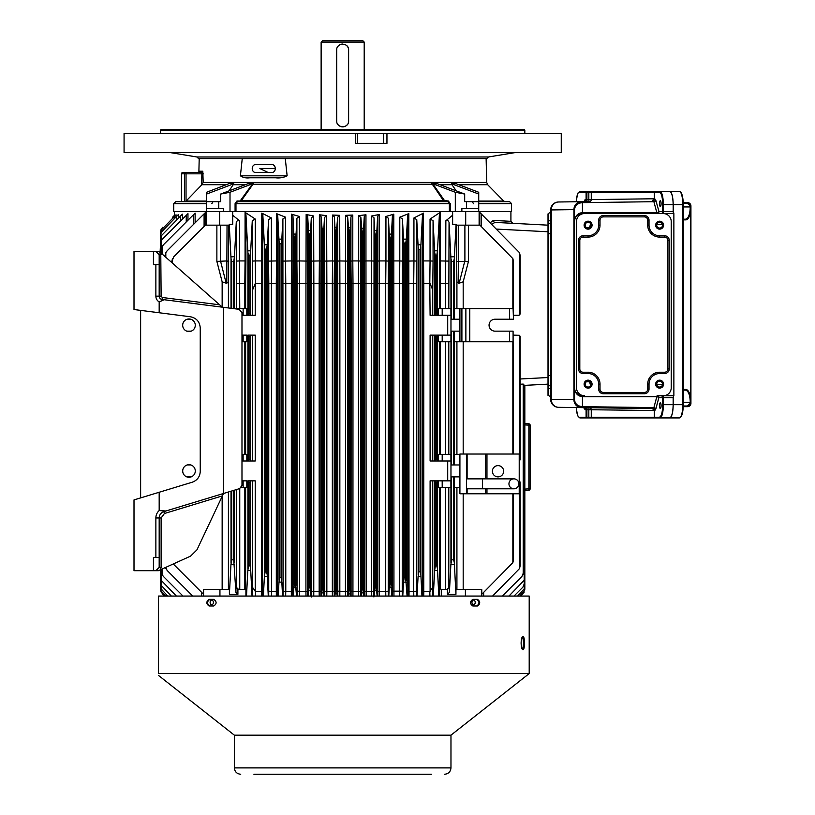 <?xml version="1.0" encoding="UTF-8"?>
<svg xmlns="http://www.w3.org/2000/svg" width="815" height="815" viewBox="0 0 815 815"><rect width="100%" height="100%" fill="white"/><g stroke="black" fill="none" stroke-linecap="round" stroke-linejoin="round"><path stroke-width="1.22" d="M403.507 239.141L406.359 239.141L405.626 243.828L404.24 243.828L403.578 241.016L402.447 218.95L402.233 591.181L392.626 591.181L392.402 215.965L393.788 214.172L393.788 260.932L392.402 261.106M402.233 283.63L399.564 283.457A59396.731 7340.002 -90.7 0 0 399.798 260.932L393.798 260.932L393.951 596.06M481.767 596.06L481.767 589.49L455.942 589.49L455.942 594.288L447.425 594.288L447.425 589.49A1.987 1.987 0 0 1 447.313 589.49L441.394 589.49A1.987 1.987 0 0 1 441.292 589.49L439.305 587.503L439.693 487.482M446.712 589.49L449.401 587.503L449.401 592.413L447.425 594.288M447.425 589.49L449.401 587.503M524.829 577.448L524.198 580.26L524.829 577.448L524.829 385.363L524.829 588.216L524.198 591.028L524.829 588.216M458.356 260.932L458.56 283.202L456.92 281.807L456.645 261.401L468.462 261.401L463.185 281.807L459.161 283.202L464.835 260.932M323.891 592.902L321.701 592.902L322.424 588.216L323.158 588.216L324.054 596.06M321.701 228.373L323.891 228.373L323.158 233.059L322.424 233.059L321.079 216.647L320.876 283.63L319.164 283.457L319.368 260.932L321.079 261.106M337.797 596.06L337.665 261.106L339.682 260.932L347.669 261.106L347.455 283.63L339.896 283.457L339.824 596.06M348.199 593.952L348.922 589.265L349.655 589.265L350.389 593.952L348.199 593.952L348.087 596.06M348.199 227.334L350.389 227.334L349.655 232.01L348.922 232.01L347.669 217.218L347.669 261.106M345.509 596.06L345.438 591.476L347.455 591.181L347.536 596.06M337.879 283.63L339.896 283.457L339.682 215.333L337.665 217.218L336.412 232.01L335.678 232.01L335.016 229.198L334.405 216.933L334.405 261.106L332.54 260.932L332.54 215.058L339.682 215.333M524.829 489.082L528.874 488.868L528.874 490.192L524.829 490.406L528.874 490.192A1.324 1.324 0 0 0 530.127 488.868L530.127 425.145A1.324 1.324 0 0 0 528.874 423.82L524.829 423.606L528.874 423.82L528.874 425.145L524.829 424.931M519.726 596.06L524.198 591.028L524.829 586.107L524.198 588.919L524.829 582.491L524.829 385.363L524.829 589.265L524.198 591.028M319.225 596.06A55899.658 3467.845 -92 0 1 319.154 591.476L313.846 591.476A0.56 0.53 -30.6 0 0 313.836 591.476L311.513 591.181L311.299 261.106L311.299 217.85L313.632 215.995L313.846 283.457L311.513 283.63M320.876 283.63L320.876 591.181L319.174 591.476A0.56 0.56 -88.6 0 0 319.174 591.476L319.174 283.457L313.846 283.457L313.765 596.06M350.389 227.334L350.929 216.933L352.793 215.058L352.793 260.932L358.702 260.932L358.702 215.639L360.872 217.513L360.872 261.106L358.702 260.932L358.488 283.457L352.997 283.457L352.936 596.06M337.879 591.181L345.438 591.476L345.642 215.333L352.793 215.058M345.642 215.333L347.669 217.218M435.373 336.452L434.67 335.128L437.461 335.128L436.759 336.452L435.373 336.452L435.373 459.66L434.67 460.984L438.511 460.984L432.755 460.984L432.755 335.128L442.199 335.128L442.199 341.75L450.909 341.75L450.97 331.155L454.261 331.155L454.261 341.75L461.901 341.75L461.901 308.63L454.261 308.63L454.261 319.225L459.915 319.225L459.915 341.75M442.199 341.75L438.511 341.75L438.511 335.128L437.461 335.128M323.891 228.373L324.462 217.513L326.632 215.639L319.378 214.783L319.378 260.932L311.299 261.106M161.513 571.835L162.134 574.646L161.513 569.604M161.513 249.451L162.134 246.629L161.513 253.455M230.951 256.766L234.465 256.766L233.732 261.452L231.674 261.452L231.022 258.63L229.249 224.339L229.249 225.164L219.632 225.164L219.632 211.584L206.205 211.584L206.205 225.164L219.632 225.164M174.441 215.333L172.556 217.218M172.841 217.982L172.841 216.933L174.41 215.364L174.41 211.584M165.18 256.694L165.812 252.701L165.18 255.513M513.491 493.768L513.491 559.834L512.859 562.645L513.491 559.834M513.491 261.452L512.859 258.63L513.491 261.452L513.491 319.225L513.083 308.63L469.776 308.63L469.776 341.75L461.901 341.75M465.874 341.75L465.874 308.63L461.901 308.63M465.874 308.63L469.776 308.63M160.504 577.448L161.136 588.919L167.717 596.06M222.312 307.173L160.117 252.232L160.504 243.828M186.238 221.975L186.238 215.354L187.959 213.632L162.44 239.141L161.136 241.016L161.136 253.119M420.927 576.511L418.075 576.511L418.808 571.835L420.204 571.835L420.866 574.646L421.956 596.06M418.075 244.765L420.927 244.765L420.204 249.451L418.808 249.451L418.146 246.629L416.76 219.653L416.76 261.106L413.939 260.932L413.939 217.962L423.535 213.092L423.535 260.932L430.045 260.932L430.045 219.062L433.06 220.661L433.06 261.106L430.055 260.932L429.8 283.457L422.751 283.63L422.506 214.732L423.535 213.092M234.465 564.51L230.951 564.51L231.674 559.834L233.732 559.834L235.922 592.413L235.922 587.503L236.523 587.503L236.523 489.53M230.951 564.51L229.392 594.288L237.909 594.288L235.922 592.413M264.396 244.765L267.249 244.765L266.525 249.451L265.13 249.451L264.468 246.629L262.827 214.732L262.583 591.181L261.574 591.476L261.798 213.092L271.395 217.962L271.527 596.06M262.583 283.63L255.227 283.63L252.579 289.977L252.273 220.661L255.289 219.062L255.289 260.932L252.273 261.106M278.974 239.141L281.827 239.141L281.094 243.828L279.708 243.828L279.046 241.016L277.721 215.354L277.721 261.106L276.519 260.932L276.519 213.632L277.721 215.354M281.827 239.141L282.887 218.95L285.545 217.177L276.519 213.632M450.868 256.766L454.383 256.766L454.312 258.63L453.649 261.452L451.602 261.452L450.94 258.63L449.055 222.24L448.8 308.63M451.602 261.452L451.602 319.225L450.97 319.225L450.94 258.63M247.842 250.826L250.694 250.826L249.961 255.513L248.575 255.513L247.913 252.701L245.906 213.846L245.906 261.106L245.071 260.932L245.071 212.338L245.906 213.846M249.961 313.928L250.663 315.252L247.872 315.252L248.575 313.928L249.961 313.928L249.961 255.513M247.872 460.984L243.135 460.984L243.135 454.363L246.823 454.363L246.823 460.984L250.663 460.984L247.872 460.984L248.575 459.66L249.961 459.66L250.663 460.984L255.227 460.984L255.227 335.128L250.663 335.128L249.961 336.452L248.575 336.452L247.872 335.128L250.663 335.128L247.872 335.128M161.136 569.777L161.136 585.313L160.504 582.491L161.136 592.077L160.504 589.265L161.136 592.077L164.559 596.06L162.44 593.952M162.44 227.334L160.504 232.01L161.136 229.198L160.504 233.059L161.136 230.248L160.504 235.178L161.136 232.357L160.504 238.785L161.136 235.973L161.136 241.016M422.506 261.106L423.535 260.932L423.769 283.457L423.759 591.476L422.751 591.181L422.751 283.63M389.264 234.099L391.455 234.099L390.721 238.785L389.998 238.785L389.336 235.973L388.439 218.288L388.439 261.106L385.943 260.932L385.943 216.474L393.788 214.172M391.455 234.099L392.402 215.965M385.943 216.474L388.439 218.288M293.879 234.099L296.069 234.099L295.336 238.785L294.612 238.785L293.95 235.973L292.931 215.965L292.931 261.106L291.546 260.932L291.546 214.172L299.39 216.474L299.39 260.932L307.713 261.106L307.489 591.181A25711.1 1345.616 90 0 1 307.571 596.06M296.069 234.099L296.894 218.288L299.39 216.474M291.546 214.172L292.931 215.965M310.637 590.783L308.447 590.783L309.18 586.107L309.914 586.107L310.912 596.06M310.637 230.492L309.914 235.178L309.18 235.178L308.447 230.492L310.637 230.492L311.299 217.85M351.061 596.06L351.143 283.63L352.997 283.457L352.803 260.932L350.929 261.106L350.929 216.933M351.143 591.181L358.488 591.476L358.488 283.457L360.668 283.63L360.668 591.181L358.498 591.476L358.569 596.06M306.002 596.06A26789.855 654.364 -91.3 0 1 305.931 591.476L305.951 283.457L299.614 283.457L299.614 591.476A0.56 0.52 -41.5 0 0 299.594 591.476A47070.61 7348.091 88.2 0 0 299.523 596.06M307.489 283.63L305.951 283.457L306.155 214.508L313.632 215.995M299.39 260.932L299.604 283.457L297.108 283.63L296.894 261.106L299.39 260.932M268.716 596.06L268.797 283.63L276.295 283.457L276.519 260.932M268.797 283.63L268.573 261.106L276.509 260.932M377.763 596.06A25711.1 1345.616 -90 0 1 377.834 591.181L377.834 283.63L379.382 283.457L379.382 591.476A26789.855 654.364 91.3 0 1 379.332 596.06M377.834 591.181L379.382 591.476A0.571 0.55 89.1 0 0 379.403 591.476L385.719 591.476L385.719 283.457L379.382 283.457L379.189 260.932L385.943 260.932L385.719 283.457L388.225 283.63L388.225 591.181L385.74 591.476A0.56 0.52 41.5 0 0 385.719 591.476M277.721 261.106L277.497 591.181L276.316 591.476L276.295 283.457M277.497 283.63L276.316 283.457M206.205 224.339L173.778 256.766L171.843 261.452L172.464 258.63L172.464 263.143M171.843 262.583L171.843 261.452M187.185 464.957L190.313 464.957A5.96 5.96 0 0 1 190.873 464.988M173.401 564.092L203.556 594.288M297.027 596.06A44894.733 2349.604 -90 0 1 297.108 591.181L305.931 591.476A0.571 0.55 -89.1 0 0 305.951 591.476L307.489 591.181M520.153 482.174L519.522 481.054L520.153 482.174L520.153 565.763L519.522 568.585L520.153 565.763M492.596 596.06L519.522 568.585L519.216 480.911M520.153 336.452L519.522 335.322L520.153 336.452L520.153 459.66L519.522 460.781L520.153 459.66L519.522 460.781L519.522 335.322L513.491 335.128M522.884 593.952L520.775 596.06L524.198 592.077M391.455 587.177L389.264 587.177L389.998 582.491L390.721 582.491L391.923 596.06M161.136 232.357L178.424 214.508L178.424 218.125M165.486 567.76L165.812 568.585L165.486 567.76M165.812 567.607L167.116 570.449L192.727 596.06M334.945 593.952L335.678 589.265L336.412 589.265L337.135 593.952L334.945 593.952L334.833 596.06M176.59 219.958L176.59 216.352L178.424 214.508M262.827 261.106L261.798 260.932M278.974 582.134L279.708 577.448L281.094 577.448L281.827 582.134L278.974 582.134L278.241 596.06M509.518 308.63L509.518 319.225L495.021 319.225A5.96 5.96 0 0 0 489.061 325.185A5.96 5.96 0 0 0 495.021 331.155L509.518 331.155L509.518 341.75L469.776 341.75M509.518 341.75L513.083 341.75L513.083 331.155L509.518 331.155M513.083 331.155L513.491 454.026M296.069 587.177L293.879 587.177L294.612 582.491L295.336 582.491L296.538 596.06M406.359 582.134L403.507 582.134L404.24 577.448L405.626 577.448L407.093 596.06M364.387 596.06A53755.597 2813.349 -90 0 1 364.458 591.181L366.159 591.476A0.56 0.56 88.6 0 0 366.18 591.476A55899.658 3467.845 92 0 1 366.108 596.06M389.264 587.177L388.796 596.06M363.633 592.902L361.442 592.902L362.176 588.216L362.899 588.216L363.796 596.06M361.442 228.373L363.633 228.373L362.899 233.059L362.176 233.059L360.872 217.513M191.474 331.033A5.96 5.96 0 0 1 190.313 331.155L186.778 331.155A6.296 6.296 0 0 1 188.988 318.96A6.296 6.296 0 0 1 195.182 326.377A6.296 6.296 0 0 1 186.778 331.155M187.185 319.225L190.313 319.225A5.96 5.96 0 0 1 190.873 319.256M213.387 602.407A2.313 1.64 -90 0 0 211.747 600.095A2.313 1.64 -90 0 0 210.117 602.407A2.313 1.64 -90 0 0 211.747 604.72A2.313 1.64 -90 0 0 213.387 602.407M430.096 283.63L432.755 289.977L432.755 315.252L430.096 315.252L429.8 283.457M245.906 261.106L245.631 283.63L236.523 283.63L236.268 222.24L237.43 220.539L239.478 220.773L239.478 260.932L245.05 260.932L244.816 283.457M161.136 591.028L165.608 596.06M252.426 596.06L252.579 480.85L250.663 480.85L249.961 482.174L248.575 482.174L247.872 480.85L250.663 480.85L247.872 480.85M442.199 454.363L442.199 460.984L438.511 460.984L438.511 454.363L450.909 454.363L450.94 460.984L450.97 335.128M442.199 460.984L450.909 460.984M376.887 590.783L374.686 590.783L375.42 586.107L376.153 586.107L377.162 596.06M374.686 230.492L376.887 230.492L376.153 235.178L375.42 235.178L374.757 232.357L374.024 217.85L374.024 261.106L371.701 260.932L371.701 215.995L379.179 214.508L379.179 260.932L377.62 261.106L377.62 216.352L379.179 214.508M162.134 569.308L162.134 574.646L163.448 576.511L182.998 596.06M361.442 592.902L361.279 596.06M364.458 591.181L364.244 261.106L365.966 260.932L366.159 591.476M364.458 283.63L366.159 283.457M429.913 596.06L429.821 591.476L432.755 587.452L432.755 480.85L450.97 480.85L450.97 476.877L459.915 476.877M451.602 331.155L451.602 464.957L450.97 464.957L450.97 476.877M450.97 464.957L450.97 460.984M268.797 591.181L271.609 591.476M267.249 576.511L264.396 576.511L265.13 571.835L266.525 571.835L267.188 574.646L268.278 596.06M267.249 244.765L268.573 219.653L271.395 217.962M690.886 274.849L690.886 334.466L690.926 274.849M590.162 227.202L590.987 224.991M683.276 402.355L690.723 402.365L690.926 403.354A3.311 3.311 90 0 1 687.616 406.665L690.743 403.354L690.743 205.951L687.503 202.64L690.814 205.951L690.814 403.354L687.503 406.665L683.235 406.665M683.235 202.64L688.634 202.976L690.152 204.188L690.723 205.951L687.208 203.302L683.255 203.302M687.045 202.64L687.208 203.302M687.616 202.64A3.311 3.311 90 0 1 690.926 205.951L687.616 202.64A3.311 3.311 90 0 1 690.926 205.951L690.723 206.939C690.499 214.753 688.96 219.052 686.108 219.867L683.276 219.204L685.486 219.204C688.441 218.43 690.03 214.345 690.264 206.949L690.264 205.951M683.255 406.002L687.208 406.002L690.264 403.354L690.264 402.355C690.03 394.959 688.441 390.874 685.486 390.1L686.108 389.438C688.96 390.253 690.499 394.562 690.723 402.365M685.476 390.1L683.276 390.1M687.208 406.002L687.279 406.665M690.926 334.466L690.926 337.777L690.886 334.466M690.723 206.939L683.276 206.949M182.815 172.505A1.324 1.324 0 0 0 181.49 173.829L181.49 201.641L184.496 201.641L184.496 173.829L186.034 173.829L185.8 172.505A1.324 1.304 90 0 0 184.496 173.829L181.511 173.829A1.324 1.304 90 0 1 182.815 172.505L201.529 172.505A1.324 1.294 90 0 0 202.813 171.211L203.18 182.458L201.6 185.046L201.876 173.829L186.034 173.829L186.034 201.111A1.987 1.956 90 0 0 186.095 201.05L201.6 185.046M203.383 173.86L201.876 173.829L201.529 172.505M285.281 158.589L287.135 175.816C283.549 177.619 279.698 178.281 275.592 177.802L249.726 177.802C246.171 178.281 243.064 177.619 240.405 175.816L242.249 158.589M199.644 171.843L199.848 171.211L202.813 171.211M432.826 183.762L455.31 192.279L464.682 194.062L437.461 183.742L432.826 183.762A2.649 1.875 -90 0 0 433.091 184.231L444.511 200.592L448.362 200.989L450.247 203.638L450.247 211.584L449.36 211.584L449.36 203.638L447.893 201.651L237.44 201.651L235.973 203.638L235.973 211.584L219.632 211.584M259.863 168.532L268.155 172.505L259.863 168.532L275.297 168.532M229.066 190.873L233.824 183.742L229.26 183.538L206.603 192.279L206.603 211.584M439.978 184.699L451.979 184.699L451.51 183.742L456.125 183.711M445.184 200.989L444.715 201.651L443.747 201.05L431.818 183.538M223.463 211.584L223.463 208.273L218.777 208.273L218.777 201.651L220.651 201.651L220.651 194.062L247.872 183.742L253.516 183.538L240.619 201.651L240.15 200.989L252.243 184.231A2.649 1.875 90 0 0 252.507 183.762L230.013 192.279L230.013 211.584M478.731 211.584L478.731 192.279L456.247 183.762M464.682 194.062L464.682 201.651L466.557 201.651L466.557 208.273L461.871 208.273L461.871 211.584M478.731 208.273L466.557 208.273M478.731 203.638L511.576 203.638L509.589 201.651L466.557 201.651M218.777 201.651L175.734 201.651L173.748 203.638L206.603 203.638M355.289 133.426L124.074 133.426L124.074 152.629L561.26 152.629L561.26 133.426L355.289 133.426L355.289 143.358L386.952 143.358L386.952 133.426M218.777 208.273L206.603 208.273M233.824 183.742L206.603 194.062M255.533 172.505A3.973 3.291 90 0 1 252.232 168.532A3.973 3.291 90 0 1 255.533 164.559L272.006 164.559A3.973 3.291 90 0 1 275.297 168.532A3.973 3.291 90 0 1 272.006 172.505L255.533 172.505M220.651 194.062L230.013 192.279M252.507 183.762L253.516 183.538M455.31 211.584L455.31 192.279M465.62 201.651L464.682 201.651M450.247 211.584L511.576 211.584L511.576 203.638M448.362 200.989L447.893 201.651M444.511 200.592L240.822 200.592M433.091 184.231L252.243 184.231M235.087 211.584L235.087 203.638L236.971 200.989L240.15 200.989M237.44 201.651L236.971 200.989M173.748 203.638L173.748 211.584L206.205 211.584M235.973 211.584L449.36 211.584M186.034 201.111L184.496 201.641M134.006 251.397L157.927 251.397L134.006 251.397L134.006 309.537L159.18 312.756L159.18 301.917L164.161 299.726L162.073 299.462L164.161 299.726L162.073 299.462L162.287 297.485L161.126 296.171L160.769 252.803M159.18 251.641L159.18 251.641A3.311 3.311 0 0 0 157.927 251.397L159.893 252.039M466.537 454.026L519.216 454.026L519.216 493.768L459.915 493.768L459.915 454.026L466.537 454.026L466.537 493.768M513.919 478.863A4.971 4.971 0 0 0 508.947 483.835A4.971 4.971 0 0 0 513.919 488.806A4.971 4.971 0 0 0 518.88 483.835A4.971 4.971 0 0 0 513.919 478.863L513.919 478.863A4.971 4.971 0 0 1 518.88 483.835A4.971 4.971 0 0 1 513.919 488.806L482.449 488.806L482.449 478.863L513.919 478.863M498.016 476.877A5.634 5.634 0 0 1 493.146 468.431A5.634 5.634 0 0 1 502.896 468.431A5.634 5.634 0 0 1 498.016 476.877M644.39 216.882L603.324 216.882A3.311 3.311 0 0 0 600.013 220.193L600.013 225.164A11.919 11.919 0 0 1 588.084 237.084L583.122 237.084A3.311 3.311 0 0 0 579.811 240.405L579.811 368.91A3.311 3.311 0 0 0 583.122 372.221L583.122 373.545A4.635 4.635 0 0 1 578.487 368.91L578.487 240.405A4.635 4.635 0 0 1 583.122 235.759L588.084 235.759A10.595 10.595 0 0 0 598.689 225.164L598.689 220.193A4.635 4.635 0 0 1 603.324 215.557L644.39 215.557L644.39 216.882A3.311 3.311 0 0 1 647.701 220.193L647.701 225.164A11.919 11.919 0 0 0 659.63 237.084L664.592 237.084A3.311 3.311 0 0 1 667.913 240.405L667.913 368.91A3.311 3.311 0 0 1 664.592 372.221L659.63 372.221A11.919 11.919 0 0 0 647.701 384.14L647.701 389.112L649.025 389.112A4.635 4.635 0 0 1 644.39 393.747L603.324 393.747A4.635 4.635 0 0 1 598.689 389.112L598.689 384.14A10.595 10.595 0 0 0 588.084 373.545L583.122 373.545M663.604 384.14A3.973 3.973 0 0 1 657.644 387.583A3.973 3.973 0 0 1 657.644 380.697A3.973 3.973 0 0 1 663.604 384.14M584.447 395.733A7.946 7.946 0 0 1 576.5 387.787L576.5 221.517A7.946 7.946 0 0 1 584.447 213.571L663.267 213.571A7.946 7.946 0 0 1 671.224 221.517L671.224 387.787A7.946 7.946 0 0 1 663.267 395.733L657.073 395.733A1.987 1.915 90 0 1 658.989 397.72L658.734 398.107A1.987 1.386 15 0 0 656.819 396.701L657.073 395.733M592.067 225.164A3.973 3.973 0 0 1 586.097 228.608A3.973 3.973 0 0 1 586.097 221.721A3.973 3.973 0 0 1 592.067 225.164M583.122 372.221L588.084 372.221A11.919 11.919 0 0 1 600.013 384.14L600.013 389.112A3.311 3.311 0 0 0 603.324 392.423L644.39 392.423A3.311 3.311 0 0 0 647.701 389.112M592.067 384.14A3.973 3.973 0 0 1 586.097 387.583A3.973 3.973 0 0 1 586.097 380.697A3.973 3.973 0 0 1 592.067 384.14M663.604 225.164A3.973 3.973 0 0 1 657.644 228.608A3.973 3.973 0 0 1 657.644 221.721A3.973 3.973 0 0 1 663.604 225.164M550.665 388.623L548.678 388.388L548.678 395.407L548.016 395.407L548.016 213.907L550.665 211.92M548.016 388.388L548.678 388.388L548.678 385.464A1.987 1.987 0 0 1 550.665 387.451A1.987 1.987 0 0 0 548.678 385.464L548.016 385.464M548.016 223.84L548.678 223.84A1.987 1.987 0 0 0 550.665 221.853M558.509 407.327A7.946 7.946 0 0 1 550.665 399.37L550.665 209.934A7.946 7.946 0 0 1 558.509 201.988L582.358 201.672L558.509 201.988A7.946 7.946 0 0 0 550.665 209.934L551.246 209.934L551.246 399.37A7.946 7.478 90.8 0 0 558.621 407.327L558.509 407.327A7.946 7.946 0 0 1 550.665 399.37L574.514 399.686A7.946 7.946 0 0 0 582.358 407.632L558.621 407.327M590.59 223.677L589.602 227.507A3.311 0.856 -90 0 0 589.561 227.67M589.561 381.634A3.311 0.856 -90 0 0 589.602 381.797L590.59 385.627M590.987 384.313L590.162 382.103M572.303 407.5L576.714 407.561M584.202 407.663L587.442 407.704A1.987 0.509 90.8 0 0 586.902 409.69L586.097 409.65A1.987 1.915 90.7 0 0 584.202 407.663M589.367 407.724A1.987 1.915 90.7 0 1 591.262 409.711L591.262 417.26L654.262 417.26L654.282 410.536L588.827 409.711A1.987 0.509 90.8 0 1 589.367 407.724L652.927 408.56L582.358 407.632L582.358 406.665L653.895 407.602L656.819 396.701L582.46 396.701C577.641 396.161 574.993 393.197 574.514 387.787A7.946 7.946 0 0 0 582.46 395.733L582.419 407.632M654.262 408.58L652.927 408.56L653.895 407.602A1.987 1.386 15 0 1 655.82 409.008L654.812 410.546A1.987 1.915 90.8 0 0 652.927 408.56M654.262 410.536L652.387 408.549A1.987 1.915 90.8 0 1 654.282 410.536L654.262 417.26L659.366 417.26C661.413 416.506 662.534 412.309 662.738 404.678L662.738 397.72L658.989 397.72M584.07 201.376L585.068 199.675A1.987 1.915 -90.7 0 1 583.173 201.662L589.367 201.58A1.987 1.915 -90.8 0 0 591.262 199.594L654.282 198.768A1.987 1.915 -90.8 0 1 652.387 200.755M576.236 407.551A12.582 3.26 -90 0 0 579.404 417.26L586.097 417.26L586.097 409.65L585.068 409.629L584.1 408.081A1.987 1.355 165.5 0 0 584.121 407.979M654.282 192.045L654.282 192.045A0.662 0.642 90 0 1 654.924 191.382L660.007 191.382A0.662 0.642 90 0 0 659.366 192.045L654.282 192.045L654.282 198.768L655.82 200.307A1.987 1.386 -15 0 1 653.895 201.702L582.358 202.64C577.591 203.108 574.972 205.431 574.514 209.618L574.514 399.686A7.946 7.946 0 0 0 582.358 407.632C577.591 407.103 574.972 404.454 574.514 399.686L574.514 209.618L551.246 209.934A7.946 7.478 -90.8 0 1 558.621 201.988M655.82 200.307L658.989 211.584A1.987 1.915 -90 0 1 657.073 213.571L653.895 201.702L652.927 200.745A1.987 1.915 -90.8 0 0 654.812 198.758M584.447 213.571L582.46 213.571A7.946 7.946 0 0 0 574.514 221.517C574.993 216.118 577.641 213.143 582.46 212.603L582.419 201.672M654.282 198.768L652.295 200.755M585.068 199.675L586.902 199.624A1.987 0.509 -90.8 0 0 587.442 201.611M654.924 191.382A0.662 0.662 0 0 0 654.262 192.045L591.262 192.045L591.262 199.594L588.827 199.594L588.827 192.045L586.902 192.045L586.902 199.624L588.827 199.594A1.987 0.509 -90.8 0 0 589.367 201.58M576.215 201.753L577.397 194.571L578.192 192.727L580.046 191.382L586.739 191.382L586.902 192.045L586.097 192.045L586.097 199.665A1.987 1.915 -90.7 0 1 584.202 201.651M574.514 209.618A7.946 7.946 0 0 1 582.358 201.672C577.591 202.202 574.972 204.85 574.514 209.618M582.358 202.64L582.358 201.672M659.63 381.237A2.914 2.914 0 0 1 662.147 385.597A2.914 2.914 0 0 1 657.114 385.597A2.914 2.914 0 0 1 659.63 381.237M659.63 222.261A2.914 2.914 0 0 1 662.147 226.621A2.914 2.914 0 0 1 657.114 226.621A2.914 2.914 0 0 1 659.63 222.261M588.084 222.261A2.914 2.914 0 0 1 590.61 226.621A2.914 2.914 0 0 1 585.567 226.621A2.914 2.914 0 0 1 588.084 222.261M588.084 381.237A2.914 2.914 0 0 1 590.61 385.597A2.914 2.914 0 0 1 585.567 385.597A2.914 2.914 0 0 1 588.084 381.237M661.087 405.666A2.914 0.754 -90 0 0 660.333 402.763A2.914 0.754 -90 0 0 659.58 405.666A2.914 0.754 -90 0 0 660.333 408.58A2.914 0.754 -90 0 0 661.087 405.666M574.514 399.686C574.972 403.873 577.591 406.196 582.358 406.665M659.58 203.638A2.914 0.754 90 0 1 660.333 200.724A2.914 0.754 90 0 1 661.087 203.638A2.914 0.754 90 0 1 660.333 206.541A2.914 0.754 90 0 1 659.58 203.638M658.714 417.922L580.046 417.922A0.662 0.642 -90 0 1 579.404 417.26M673.689 395.733L673.159 397.72L663.379 397.72L663.379 404.678C663.176 412.706 662.055 417.127 660.007 417.922A0.662 0.642 -90 0 1 659.366 417.26M673.159 397.72L673.159 404.678C672.945 412.706 671.764 417.127 669.614 417.922L654.924 417.922A0.662 0.642 -90 0 1 654.282 417.26M657.073 213.571L582.46 213.571L582.46 212.603L656.819 212.603A1.987 1.386 -15 0 0 658.734 211.197M673.18 397.129L673.18 404.678A13.244 3.433 -90 0 1 669.757 417.922L679.353 417.922A13.244 3.433 -90 0 0 682.787 404.678L682.787 204.626L673.18 204.626A13.244 3.433 -90 0 0 669.757 191.382L660.007 191.382C662.055 192.187 663.176 196.598 663.379 204.626L663.379 213.571L660.822 213.571A1.987 1.915 -90 0 0 662.738 211.584L662.738 204.626C662.534 196.996 661.413 192.809 659.366 192.045M580.046 191.382A0.662 0.642 90 0 0 579.404 192.045L586.097 192.045A0.662 0.642 90 0 1 586.739 191.382L658.714 191.382M656.839 417.922L658.805 417.922M660.822 395.733L663.379 395.733L663.379 397.72L662.738 397.72A1.987 1.915 90 0 0 660.822 395.733M669.614 191.382C671.764 192.187 672.945 196.598 673.159 204.626L673.689 213.571M589.123 417.922L599.412 417.922M663.267 213.571L673.873 213.571L673.873 395.733L663.267 395.733M673.18 204.626L673.18 212.175M669.757 191.382L679.353 191.382C681.727 191.77 683.031 196.191 683.276 204.626L683.255 404.678A12.582 3.26 90 0 1 680.566 417.066M599.412 191.382L589.123 191.382M690.264 403.354L689.918 405.422L687.045 406.665M687.616 406.665L690.926 403.354L690.926 205.951L690.926 403.354M186.778 476.877A6.296 6.296 0 0 1 188.988 464.693A6.296 6.296 0 0 1 195.182 472.109A6.296 6.296 0 0 1 186.778 476.877L190.313 476.877A5.96 5.96 0 0 0 191.474 476.765M140.628 310.383L140.628 497.904L134.006 499.911L192.258 482.205C197.271 480.361 199.94 476.765 200.246 471.437L200.246 327.925C199.746 321.752 196.476 318.033 190.415 316.76L159.18 312.756M134.006 499.911L134.006 570.683L158.446 570.683L190.578 556.136L196.996 549.768L223.514 493.493M160.117 252.232L157.927 251.397M155.869 251.397L159.18 254.708L159.017 253.689M164.161 299.726L239.09 309.323L241.984 312.603L241.984 485.424L239.63 488.593L163.876 511.616A6.622 6.622 0 0 0 159.18 517.963L159.18 567.362L161.126 567.362L161.126 517.963L164.416 513.521L222.373 495.897M159.18 492.26L159.18 510.557L165.903 511.005L163.876 511.616C160.932 512.706 159.363 514.825 159.18 517.963L155.869 517.963L155.869 557.429L159.18 557.429M159.18 301.917A6.622 6.622 0 0 1 155.869 296.171L159.18 296.171A3.311 3.311 0 0 0 162.073 299.462A3.311 3.311 0 0 1 159.18 296.171L159.18 254.708L161.126 254.708M223.432 307.316L223.432 493.513M156.001 570.673L157.866 570.001M153.444 251.397L153.444 264.641L159.18 264.641M155.869 557.429L153.444 557.429L153.444 570.683M155.869 570.683L159.18 567.362M451.51 183.742L478.731 194.062M451.979 184.699L456.268 190.873M199.665 171.853L198.534 172.505A1.324 1.314 90 0 0 199.848 171.211M196.924 156.989L488.399 156.989L486.769 158.589L198.554 158.589L196.924 156.989L170.437 152.629M383.641 133.426L383.641 143.358M357.367 143.358L357.367 133.426M524.829 133.426L524.829 130.105L160.504 130.105L160.504 133.426M524.829 130.105L524.167 129.442L161.166 129.442L160.504 130.105M529.2 596.06L158.518 596.06L158.518 673.567L529.2 673.567L529.2 596.06M521.111 643.086C521.254 639.072 521.855 636.861 522.924 636.464C525.003 636.057 525.003 650.125 522.924 649.718C521.855 649.331 521.254 647.12 521.111 643.086M209.058 605.993L213.764 605.993C216.882 603.793 216.882 601.582 213.764 599.371L209.058 599.371C206.103 601.582 206.103 603.793 209.058 605.993M472.843 605.993L477.498 605.993C480.432 603.793 480.432 601.582 477.498 599.371L472.843 599.371C469.756 601.582 469.756 603.793 472.843 605.993M158.518 673.567C158.518 676.063 158.518 676.063 158.518 673.567M522.405 636.78C523.841 640.987 523.841 645.195 522.405 649.412M209.812 599.371C206.847 601.582 206.847 603.793 209.812 605.993M476.755 605.993C479.678 603.793 479.678 601.582 476.755 599.371M234.363 735.171L234.363 767.893L450.97 767.893L450.97 735.171L234.363 735.171L158.518 675.441M431.43 774.25L253.903 774.25M259.201 774.25L260.525 774.25M265.822 774.25L267.147 774.25M272.454 774.25L273.779 774.25M279.076 774.25L320.142 774.25M325.44 774.25L326.764 774.25M332.072 774.25L333.396 774.25M338.694 774.25L340.018 774.25M345.315 774.25L346.64 774.25M351.937 774.25L353.262 774.25M358.559 774.25L359.884 774.25M365.191 774.25L406.257 774.25M411.555 774.25L412.879 774.25M418.177 774.25L426.133 774.25M450.97 767.893C450.593 771.754 448.474 773.873 444.613 774.25M203.556 596.06L203.556 589.49L219.938 589.49L219.938 596.06M245.926 596.06L245.926 589.49L238.011 589.49A1.987 1.987 0 0 1 237.909 589.49L235.922 587.503M229.392 594.288L229.392 589.49L219.938 589.49M162.134 254.015L162.134 246.629L163.448 244.765L195.121 213.092L195.121 222.821M161.136 580.26L176.376 596.06M161.136 585.313L171.323 596.06M161.136 235.973L182.366 214.172L182.366 219.225M161.136 230.248L176.03 214.783L176.03 216.902M228.689 225.164L228.414 281.807L226.774 283.202L227.039 225.164M220.498 260.932L226.173 283.202L222.149 281.807L216.871 261.401L226.978 260.932M226.173 283.202L226.774 283.202M283.029 595.826L283.029 595.826A21318.393 1115.715 -90 0 1 283.1 591.181L282.887 218.95M250.694 570.449L247.842 570.449L248.575 565.763L249.961 565.763L250.623 568.585L252.039 596.06M247.842 570.449L246.497 596.06M238.612 589.49L236.523 587.503M475.216 602.407A2.313 1.64 90 0 0 473.586 600.095A2.313 1.64 90 0 0 471.946 602.407A2.313 1.64 90 0 0 473.586 604.72A2.313 1.64 90 0 0 475.216 602.407M465.396 589.49L465.396 596.06M437.492 570.449L434.639 570.449L435.373 565.763L436.759 565.763L437.421 568.585L438.837 596.06M434.639 570.449L433.295 596.06M429.821 591.476L423.8 591.476L423.729 596.06M420.927 244.765L422.506 214.732M418.075 576.511L417.056 596.06M413.806 596.06L413.725 591.476L409.059 591.476L408.987 596.06M416.76 261.106L416.536 591.181L413.725 591.476L413.694 283.457L407.836 283.63L407.602 215.354L408.804 213.632L399.788 217.177L402.447 218.95M408.804 213.632L409.018 591.476L407.836 591.181L407.836 283.63M406.359 239.141L407.602 215.354M403.507 582.134L402.773 596.06M399.666 596.06A22454.636 2729.415 -88.8 0 0 399.584 591.476M385.811 596.06A47070.61 7348.091 -88.2 0 0 385.74 591.476M376.887 230.492L377.62 216.352M374.686 590.783L374.411 596.06M371.569 596.06L371.497 591.476A0.56 0.53 30.6 0 0 371.487 591.476L366.18 591.476M374.024 261.106L373.82 591.181L371.497 591.476L371.487 283.457L366.169 283.457M363.633 228.373L364.244 216.647L365.955 214.783L365.955 260.932M350.389 593.952L350.501 596.06M337.135 593.952L337.247 596.06M332.398 596.06L332.326 591.476L334.191 591.181L334.272 596.06M334.405 261.106L334.191 283.63L332.326 283.457L332.337 591.476L326.835 591.476L326.764 596.06M324.594 596.06L324.665 591.181L326.835 591.476M321.701 592.902L321.528 596.06M308.447 590.783L308.172 596.06M308.447 230.492L307.713 216.352L307.713 261.106M293.879 587.177L293.41 596.06M291.383 596.06L291.312 591.476L292.707 591.181A13615.319 712.575 90 0 1 292.789 596.06M291.312 591.476L285.749 591.476A22454.636 2729.415 88.8 0 0 285.668 596.06M285.545 217.177L285.535 260.932A59396.731 7340.002 90.7 0 0 285.77 283.457L285.78 591.476L283.1 591.181M281.827 582.134L282.561 596.06M276.346 596.06L276.316 591.476M276.275 591.476L271.639 591.476M264.396 576.511L263.377 596.06M261.605 596.06L261.574 591.476M261.534 591.476L255.513 591.476L255.421 596.06M252.579 587.452L255.513 591.476M459.915 487.482L454.261 487.482L454.261 476.877M459.915 454.363L454.261 454.363L454.261 464.957L453.649 464.957L453.649 331.155M454.383 564.51L450.868 564.51L451.602 559.834L453.649 559.834L454.312 562.645L455.942 594.288M512.859 493.768L512.859 562.645L481.767 594.288M454.261 464.957L459.915 464.957M451.602 464.957L453.649 464.957M450.868 564.51L449.401 592.413M440.497 487.482L440.497 589.031L441.822 589.49M440.497 589.031L439.693 587.503M508.957 596.06L524.198 580.26L523.821 385.413L548.016 384.14M524.198 588.919L517.617 596.06M524.829 586.107L524.829 385.363L524.829 582.491L522.884 587.177L514 596.06M523.821 571.835L523.821 384.476L523.189 384.079L523.189 574.646L523.821 571.835L521.885 576.511L502.335 596.06M523.189 384.079L520.153 384.242M490.151 222.77L493.391 220.407A1.987 1.783 -87 0 0 495.072 222.393L548.016 225.164L495.072 222.393L491.669 224.278M465.701 211.584L465.701 225.164L456.084 225.164L456.084 224.339L452.631 224.339L452.631 211.584M465.701 225.164L479.118 225.164L479.118 211.584M232.703 215.231L239.478 220.773M245.071 212.338L255.289 219.062M255.533 283.457L255.278 260.932L261.778 260.932M282.887 261.106L291.546 260.932M324.665 591.181L324.462 261.106L332.53 260.932L332.326 283.457L326.846 283.457L326.846 591.476M358.702 215.639L365.955 214.783M365.966 260.932L371.701 260.932L371.487 283.457L373.82 283.63M407.602 261.106L413.939 260.932M430.045 219.062L440.263 212.338L440.263 260.932L449.055 261.106M445.571 308.63L445.856 220.773L452.631 215.231M454.383 256.766L456.084 224.339M445.856 220.773L447.904 220.539L449.055 222.24M229.249 224.339L232.703 224.339L232.703 211.584M234.465 256.766L236.268 222.24M239.753 308.63L239.457 260.932L236.268 261.106M250.694 250.826L252.273 220.661M261.798 213.092L262.827 214.732M291.342 591.476L291.342 283.457L283.1 283.63M291.332 283.457L291.536 260.932M291.342 283.457L292.707 283.63L292.707 591.181M306.155 214.508L307.713 216.352M319.378 214.783L321.079 216.647M326.632 215.639L326.846 283.457L324.665 283.63M332.54 215.058L334.405 216.933M371.701 215.995L374.024 217.85M399.554 591.476L399.554 283.457L392.626 283.63M402.447 261.106L399.788 260.932L399.788 217.177M416.536 283.63L413.704 283.457L413.949 260.932M413.939 217.962L416.76 219.653M434.639 250.826L437.492 250.826L436.759 255.513L435.373 255.513L434.711 252.701L433.06 220.661M437.492 250.826L439.428 213.846L440.263 212.338M440.263 260.932L439.428 261.106L439.428 213.846M440.283 260.932L440.518 283.457L439.693 283.63L439.428 261.106M445.571 283.457L440.518 283.457L440.497 308.63M174.166 218.766L174.166 216.647L176.03 214.783M205.614 212.338L204.096 213.846L205.614 212.338L205.614 224.93M172.841 216.933L174.716 215.058L174.716 216.097M180.584 221.008L180.584 215.965L182.366 214.172M193.481 224.461L193.481 214.732L195.121 213.092M165.812 257.255L165.812 252.701L167.116 250.826L204.096 213.846L204.096 226.448M479.719 224.93L479.719 212.338L481.237 213.846L481.237 226.448M493.391 220.407L510.913 221.334L512.798 223.32M512.859 308.63L512.859 258.63L479.118 224.339M479.719 212.338L519.522 252.701L520.153 255.513L519.522 252.701L519.522 315.059L520.153 313.928L518.829 315.252L513.491 315.252M228.689 261.401L227.039 260.943M234.394 258.63L234.394 308.722L246.823 308.63L246.823 315.252L247.872 315.252M454.261 331.155L459.915 331.155M432.755 460.984L430.096 460.984L430.096 335.128L432.755 335.128M432.755 480.85L430.096 480.85L430.096 591.395M434.67 480.85L437.461 480.85L436.759 482.174L435.373 482.174L434.67 480.85M442.199 480.85L442.199 487.482L438.511 487.482L438.511 480.85L437.461 480.85M450.909 480.85L450.909 487.482L442.199 487.482M450.97 319.225L450.97 331.155M442.199 335.128L450.909 335.128M432.755 315.252L438.511 315.252L438.511 308.63L450.909 308.63L450.94 315.252M255.227 283.63L255.227 315.252L241.984 315.252M252.579 315.252L252.579 289.977M434.67 315.252L435.373 313.928L436.759 313.928L437.461 315.252L434.67 315.252M442.199 308.63L442.199 315.252L437.461 315.252M445.591 283.457L448.8 283.63M160.504 235.178L160.504 252.569L160.504 232.01L161.136 229.198M161.136 588.919L160.504 586.107M160.504 588.216L160.504 570.062M160.504 232.01L160.504 233.059M161.136 592.077L160.504 589.265M243.135 480.85L246.823 480.85L246.823 487.482L243.135 487.482L243.135 480.85L241.984 480.85M255.227 591.395L255.227 480.85L252.579 480.85M243.135 487.482L241.26 487.482M524.829 490.406L524.829 589.265M243.135 335.128L246.823 335.128L246.823 341.75L243.135 341.75L243.135 335.128L241.984 335.128M243.135 341.75L241.984 341.75M243.135 460.984L241.984 460.984M243.135 454.363L241.984 454.363M459.915 308.63L459.915 319.225M513.083 319.225L509.518 319.225M435.373 459.66L436.759 459.66L437.461 460.984M442.199 315.252L450.909 315.252M454.261 319.225L453.649 319.225L453.649 261.452M451.602 319.225L453.649 319.225M458.56 283.202L459.161 283.202M252.579 460.984L252.579 335.128M520.153 255.513L520.153 313.928L519.522 315.059M348.168 123.187A5.95 5.95 0 0 0 348.616 120.905C348.993 128.587 336.34 128.587 336.707 120.905A5.95 5.95 0 0 0 336.829 122.077M337.166 123.197A5.95 5.95 0 0 0 340.925 126.6M341.495 126.753A5.95 5.95 0 0 0 347.618 124.226M321.13 129.442L321.13 42.074L322.455 40.75L362.879 40.75L364.203 42.074L364.203 129.442M348.616 120.905L348.616 50.021C348.993 42.339 336.34 42.329 336.707 50.021L336.707 120.905M348.616 50.021A5.95 5.95 0 0 0 346.874 45.803M346.446 45.416A5.95 5.95 0 0 0 343.838 44.173M342.667 44.061A5.95 5.95 0 0 0 339.356 45.07M338.887 45.416A5.95 5.95 0 0 0 338.062 46.231M337.716 46.7A5.95 5.95 0 0 0 337.166 47.728M336.829 48.849A5.95 5.95 0 0 0 336.707 50.021M375.42 235.178L375.42 586.107M376.153 586.107L376.153 235.178M392.545 596.06A13615.319 712.575 -90 0 1 392.626 591.181M322.424 233.059L322.424 588.216M323.158 588.216L323.158 233.059M456.645 261.401L456.645 225.164M458.295 225.164L458.295 260.943M321.762 591.028L321.762 230.248M348.26 592.077L348.26 229.198M347.455 283.63L347.455 591.181M337.665 261.106L337.665 217.218M528.874 423.82A1.324 1.324 0 0 1 530.127 425.145L528.874 425.145L528.874 488.868L530.127 488.868M311.422 596.957L311.513 591.181M418.146 574.646L418.146 246.629M418.808 249.451L418.808 571.835M420.204 571.835L420.204 249.451M420.866 246.629L420.866 574.646M250.623 252.701L250.623 315.059M310.576 232.357L310.576 588.919M360.668 591.181L360.739 596.06M456.92 589.49L456.92 487.482M463.185 589.49L463.185 493.768M222.149 307.031L222.149 281.807M216.871 261.401L216.871 225.164M297.108 591.181L297.108 283.63M391.383 235.973L391.383 585.313M335.016 592.077L335.016 229.198M334.191 283.63L334.191 591.181M336.412 589.265L336.412 232.01M337.064 229.198L337.064 592.077M279.046 580.26L279.046 241.016M277.497 591.181L277.579 596.06M293.95 585.313L293.95 235.973M294.612 238.785L294.612 582.491M295.336 582.491L295.336 238.785M295.998 235.973L295.998 585.313M405.626 577.448L405.626 243.828M406.288 241.016L406.288 580.26M361.514 591.028L361.514 230.248M362.176 233.059L362.176 588.216M362.899 588.216L362.899 233.059M363.561 230.248L363.561 591.028M244.836 308.63L244.836 283.457M245.631 283.63L245.631 308.63M279.708 243.828L279.708 577.448M389.336 585.313L389.336 235.973M389.998 238.785L389.998 582.491M390.721 582.491L390.721 238.785M348.922 232.01L348.922 589.265M349.655 589.265L349.655 232.01M350.318 229.198L350.318 592.077M376.815 232.357L376.815 588.919M374.757 588.919L374.757 232.357M360.872 261.106L360.668 283.63M433.06 261.106L432.755 289.977M267.188 246.629L267.188 574.646M268.573 261.106L268.573 219.653M656.768 224.645L662.493 224.645M686.108 219.867L683.276 219.867M680.566 192.238A12.582 3.26 90 0 1 683.255 204.626L682.787 204.626A13.244 3.433 -90 0 0 679.353 191.382M683.276 389.438L686.108 389.438M203.18 182.458L486.708 182.458L486.127 158.589M450.247 203.638L235.087 203.638M240.405 175.816L287.135 175.816M458.713 184.699L487.655 184.699L486.708 182.458M233.355 184.699L245.356 184.699M201.947 184.699L226.621 184.699M186.095 201.05L206.603 201.05M467.117 454.026L467.117 478.863M467.117 488.806L467.117 493.768M485.557 454.026L485.557 478.863M485.557 488.806L485.557 493.768M486.963 454.026L486.963 478.863M486.963 488.806L486.963 493.768M647.701 384.14L649.025 384.14L649.025 389.112M644.39 392.423L644.39 393.747M603.324 392.423L603.324 393.747M603.324 215.557L603.324 216.882M583.122 237.084L583.122 235.759M588.084 237.084L588.084 235.759M644.39 215.557A4.635 4.635 0 0 1 649.025 220.193L649.025 225.164A10.595 10.595 0 0 0 659.63 235.759L664.592 235.759A4.635 4.635 0 0 1 669.237 240.405L669.237 368.91A4.635 4.635 0 0 1 664.592 373.545L659.63 373.545A10.595 10.595 0 0 0 649.025 384.14M669.237 368.91L667.913 368.91M669.237 240.405L667.913 240.405M588.084 372.221L588.084 373.545M600.013 389.112L598.689 389.112M664.592 235.759L664.592 237.084M659.63 235.759L659.63 237.084M579.811 240.405L578.487 240.405M664.592 373.545L664.592 372.221M600.013 384.14L598.689 384.14M649.025 220.193L647.701 220.193M579.811 368.91L578.487 368.91M598.689 225.164L600.013 225.164M649.025 225.164L647.701 225.164M598.689 220.193L600.013 220.193M659.63 373.545L659.63 372.221M550.665 387.451A1.987 1.987 0 0 0 548.678 385.464L548.678 233.773L548.016 233.773M548.016 375.532L550.665 375.532M550.665 233.773L548.678 233.773L548.678 213.907M548.016 220.916L550.665 220.682M586.362 227.507L589.602 227.507M589.602 381.797L586.362 381.797M581.299 407.622A7.946 7.478 90.7 0 1 573.923 399.676L573.923 209.638A7.946 7.478 -90.8 0 1 581.299 201.682M662.493 384.66L656.768 384.66M585.068 409.629A1.987 1.915 90.8 0 0 583.173 407.643L584.314 408.172L584.111 407.582M588.827 409.711L586.902 409.69L586.902 417.26L588.827 417.26L588.827 409.711M654.812 410.546L654.282 410.536M586.097 417.26L586.902 417.26L586.739 417.922A0.662 0.642 -90 0 1 586.097 417.26M658.734 398.107L655.82 409.008M658.989 211.584L673.159 211.584M579.404 192.045A12.582 3.26 -90 0 0 576.236 201.753M588.654 417.922L588.827 417.26L591.262 417.26A0.662 0.642 -90 0 0 591.894 417.922M673.159 404.678L662.738 404.678M673.159 204.626L662.738 204.626M591.894 191.382A0.662 0.642 90 0 0 591.262 192.045L588.827 192.045L588.654 191.382M673.18 404.678L683.255 404.678C683.031 413.123 681.727 417.535 679.353 417.922M162.287 297.485L219.663 304.83M163.876 511.616L164.416 513.521M161.126 567.362L160.341 570.143M159.18 296.171L161.126 296.171M159.18 510.557A9.933 9.933 0 0 0 155.869 517.963M159.18 517.963L161.126 517.963M155.869 296.171L155.869 264.641M478.731 201.05L503.711 201.05L505.127 201.651M237.909 589.49L237.909 594.288M231.674 261.452L231.674 308.376M231.022 308.284L231.022 258.63M228.414 307.958L228.414 281.807M222.149 589.49L222.149 496.396M228.414 589.49L228.414 492.005M231.022 562.645L231.022 491.211M231.674 491.007L231.674 559.834M233.732 308.63L233.732 261.452M233.732 559.834L233.732 490.386M234.394 490.182L234.394 562.645M201.672 596.06L201.672 592.413M245.631 487.482L245.631 589.49M247.913 568.585L247.913 481.054M441.292 589.49L441.292 596.06M432.755 587.452L432.908 596.06M422.659 596.06L422.751 591.181M416.536 591.181L416.618 596.06M407.755 596.06L407.836 591.181M403.578 580.26L403.578 241.016M402.233 591.181A21318.393 1115.715 90 0 1 402.304 595.826M388.439 261.106L388.225 283.63M388.225 591.181A44894.723 2349.604 90 0 1 388.297 596.06M377.834 283.63L377.62 261.106M373.82 591.181L373.912 596.957M364.244 261.106L364.244 216.647M351.143 283.63L350.929 261.106M323.82 230.248L323.82 591.028M324.462 261.106L324.462 217.513M320.876 591.181A53755.597 2813.349 90 0 1 320.947 596.06M308.518 588.919L308.518 232.357M296.894 261.106L296.894 218.288M292.931 261.106L292.707 283.63M281.756 241.016L281.756 580.26M264.468 574.646L264.468 246.629M262.583 591.181L262.674 596.06M453.649 559.834L453.649 476.877M454.312 487.482L454.312 562.645M512.859 454.026L512.859 341.75M463.185 454.026L463.185 341.75M456.92 454.363L456.92 341.75M454.312 341.75L454.312 454.363M450.94 562.645L450.94 480.85M451.602 476.877L451.602 559.834M439.305 596.06L439.305 587.503M483.652 592.413L483.652 596.06M524.198 585.313L524.198 580.26M520.153 378.985L548.016 377.528M548.016 231.776L496.467 229.076M334.945 227.334L337.135 227.334M187.959 213.632L187.959 220.254M220.437 225.164L220.437 260.943M236.523 308.63L236.523 283.63M447.71 480.85L447.71 460.984M448.8 487.482L448.8 587.503M448.8 341.75L448.8 454.363M454.312 258.63L454.312 308.63M456.92 308.63L456.92 281.807M468.462 225.164L468.462 261.401M463.185 308.63L463.185 281.807M247.913 315.059L247.913 252.701M447.71 335.128L447.71 315.252M434.711 315.059L434.711 252.701M439.693 308.63L439.693 283.63M437.421 252.701L437.421 315.059M250.623 481.054L250.623 568.585M244.836 589.49L244.836 487.482M248.575 482.174L248.575 565.763M239.753 488.552L239.753 589.49M437.421 481.054L437.421 568.585M434.711 568.585L434.711 481.054M404.24 243.828L404.24 577.448M335.678 232.01L335.678 589.265M309.914 586.107L309.914 235.178M309.18 235.178L309.18 586.107M281.094 577.448L281.094 243.828M265.13 249.451L265.13 571.835M445.571 589.49L445.571 487.482M243.135 315.252L243.135 308.63M439.693 454.363L439.693 341.75M437.421 335.322L437.421 460.781M434.711 460.781L434.711 335.322M445.571 454.363L445.571 341.75M464.896 260.943L464.896 225.164M248.575 255.513L248.575 313.928M266.525 571.835L266.525 249.451M435.373 255.513L435.373 313.928M436.759 313.928L436.759 255.513M249.961 565.763L249.961 482.174M436.759 565.763L436.759 482.174M435.373 482.174L435.373 565.763M247.913 460.781L247.913 335.322M245.631 341.75L245.631 454.363M250.623 335.322L250.623 460.781M244.836 454.363L244.836 341.75M440.497 341.75L440.497 454.363M436.759 459.66L436.759 336.452M248.575 336.452L248.575 459.66M249.961 459.66L249.961 336.452M321.13 42.074L364.203 42.074M199.206 158.589L198.87 172.464M211.859 203.638L213.082 201.651M181.623 201.05L180.207 201.651M181.49 201.641L181.49 173.829M466.537 488.806L482.449 488.806M466.537 478.863L482.449 478.863M548.678 395.407L550.665 397.394M583.173 201.662L584.314 201.132L584.111 201.723M654.262 192.045L654.262 198.768M580.046 417.922L578.202 416.587L577.397 414.743L576.215 407.551M654.262 417.26A0.662 0.662 0 0 0 654.924 417.922M574.544 388.561L574.514 387.787M683.276 204.626L683.276 404.678M472.252 201.651L473.474 203.638M487.655 184.699L503.711 201.05M488.399 156.989L514.897 152.629M450.97 735.171L529.2 673.567M234.363 767.893C234.74 771.754 236.859 773.873 240.72 774.25M510.913 211.584L510.913 221.334"/></g></svg>
